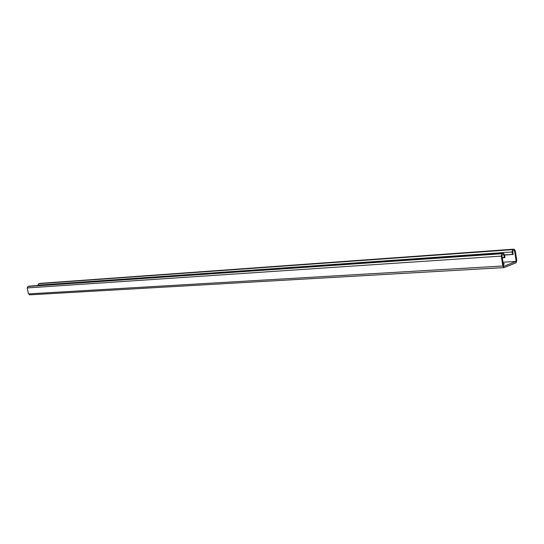 <?xml version="1.0" encoding="UTF-8"?>
<svg xmlns="http://www.w3.org/2000/svg" width="544" height="544" viewBox="0 0 544 544"><rect width="100%" height="100%" fill="white"/><g stroke="black" fill="none" stroke-linecap="round" stroke-linejoin="round"><path stroke-width="0.82" d="M502.976 262.208L516.188 261.385L503.622 266.383L501.881 255.177L503.785 254.449L504.295 257.74L502.268 257.652M40.168 283.363L514.114 249.159L515.27 250.757L516.759 260.474L516.052 262.813L503.989 267.6L502.826 266.002L501.289 256.102L502.024 253.728L503.397 253.232L504.58 254.844L504.982 257.475L504.295 257.74M503.622 257.496L502.792 257.842M503.186 263.582L504.342 263.677L503.322 264.445M29.764 294.814L28.492 293.896L27.227 287.926L28.002 286.464L29.532 286.13M507.334 254.646L504.587 254.925M505.852 254.748L505.029 255.088M516.188 261.385L514.502 250.362L512.652 251.07L513.148 254.32L506.512 254.986M511.802 254.34L510.979 254.68M510.306 254.442L509.49 254.782M508.817 254.544L508.001 254.884M514.114 249.159L512.788 249.635L512.074 251.974L512.475 254.578M39.998 283.356L38.672 283.689L37.998 285.525M28.492 293.896L502.826 266.002M27.227 287.926L501.289 256.102M28.002 286.464L502.024 253.728M29.199 286.151L503.234 253.266M37.917 285.138L512.074 251.974M39.848 283.383L513.964 249.193M38.672 283.689L512.788 249.635M29.594 294.841L503.975 267.607M29.356 286.124L503.397 253.232M504.397 264.024L504.342 263.677"/></g></svg>
